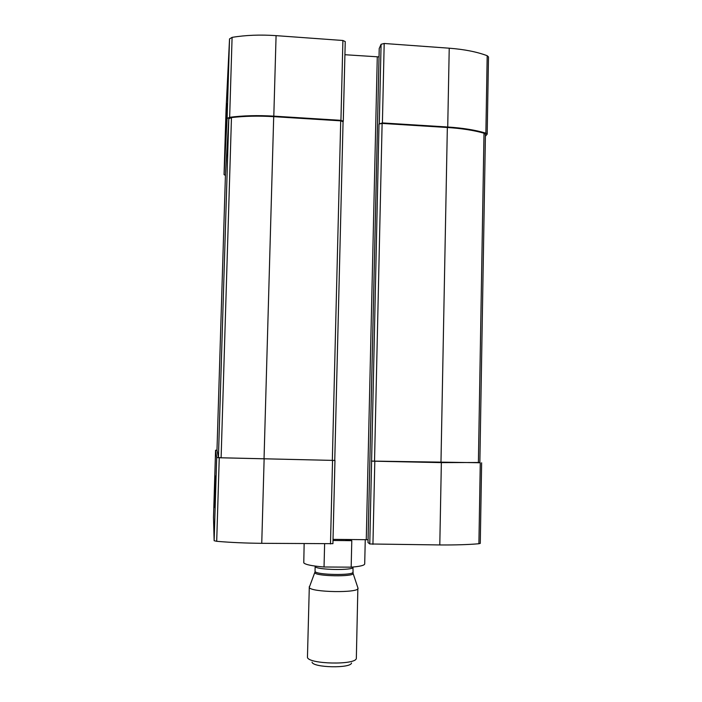 <?xml version="1.0" encoding="UTF-8"?>
<svg xmlns="http://www.w3.org/2000/svg" width="702" height="702" viewBox="0 0 702 702"><rect width="100%" height="100%" fill="white"/><g stroke="black" fill="none" stroke-linecap="round" stroke-linejoin="round"><path stroke-width="1.05" d="M379.238 48.491L381.081 44.287L384.187 43.48L449.227 48.201C464.32 49.351 476.974 51.86 487.188 55.712L488.495 56.941L487.188 134.152L485.398 136.197M487.188 134.152L485.872 133.169C475.605 130.054 462.89 128.001 447.727 127.009L382.406 122.929L379.01 124.043L369.778 543.971L368.015 542.532M343.067 121.753L343.287 121.209L340.935 120.34L273.806 116.146C257.897 115.198 243.182 115.584 229.651 117.295L227.097 118.489L224.052 174.596L225.412 175.447M343.269 121.104L345.244 41.567L342.901 40.488L276.079 35.644C260.24 34.547 245.577 35.126 232.09 37.373L229.536 38.9L226.053 109.617L224.052 174.605M226.728 103.598L225.781 133.415L226.728 103.598M371.656 461.144L441.356 462.618L479.852 462.486M481.633 462.802L480.273 543.383L478.904 543.743C468.339 544.664 455.308 545.068 439.794 544.945L369.778 543.971M344.919 54.721L379.027 56.906M377.281 57.011L366.268 539.689L368.067 539.777M366.268 539.689L333.029 539.364M216.988 450.166L215.575 450.236L216.69 457.528L219.252 457.757L334.968 460.442L221.112 457.774L218.419 457.537L216.988 450.28M334.951 460.451L332.923 543.673L261.749 543.322C245.454 543.155 230.44 542.488 216.699 541.303L214.136 540.724L213.505 517.593L215.575 450.236L213.505 517.585M215.488 476.061L214.514 507.441L215.488 476.061M379.01 124.043L382.116 123.42L447.341 127.492C461.732 128.431 473.955 130.335 484.011 133.213L485.433 134.222L479.852 462.741L371.384 461.074M225.447 174.552L216.979 450.28L225.447 174.552L228.782 118.778L218.419 457.537M343.067 121.7L334.757 460.372L343.067 121.7L340.716 120.841L273.701 116.655C258.608 115.751 244.533 116.058 231.467 117.567L228.782 118.778M304.142 543.708L303.782 562.864C305.414 564.654 312.162 566.031 324.043 566.997L324.614 543.901M324.043 566.997L351.167 567.163L351.79 540.672L345.182 539.478M351.167 567.163C359.907 566.488 364.417 565.417 364.707 563.943L365.259 539.671M312.03 662.17C313.171 667.742 350.789 668.532 351.526 663.004M309.31 586.582L307.45 657.414C308.704 664.206 355.598 665.189 356.335 658.45L357.871 587.776M314.891 572.227L309.249 587.46C310.688 592.418 359.442 593.181 358.029 588.25L353.009 573.157M351.79 540.672L333.002 540.487M487.188 55.712L485.872 133.169M449.227 48.201L447.727 127.009M384.187 43.48L382.406 122.929M381.081 44.287L379.291 123.552M342.901 40.488L340.935 120.34M276.079 35.644L273.806 116.146M232.09 37.373L229.651 117.295M229.536 38.9L227.097 118.489M226.053 109.617L224.052 174.596M480.282 462.89L478.904 543.743M441.356 462.618L439.794 544.945M374.807 461.311L372.938 544.34M379.238 48.333L368.015 542.585M332.546 460.486L330.484 543.953M264.127 459.143L261.749 543.322M219.252 457.757L216.699 541.303M216.69 457.528L214.136 540.724M484.011 133.213L478.387 462.829M447.341 127.492L440.97 462.548M382.116 123.42L374.526 461.24M231.467 117.567L221.112 457.774M273.701 116.655L264.031 459.073M340.716 120.841L332.336 460.415M352.904 572.165C353.957 575.614 316.426 575.008 315.145 571.542L314.891 572.814C316.172 576.333 354.08 576.956 353.088 573.446L352.948 567.032M315.251 566.11L315.268 566.646C316.549 569.989 354.071 570.612 353.018 567.269L353.027 567.023M345.244 41.567L343.287 121.209M379.22 48.412L367.997 542.558M334.968 460.442L332.923 543.673M315.04 571.244L315.163 566.093"/></g></svg>
